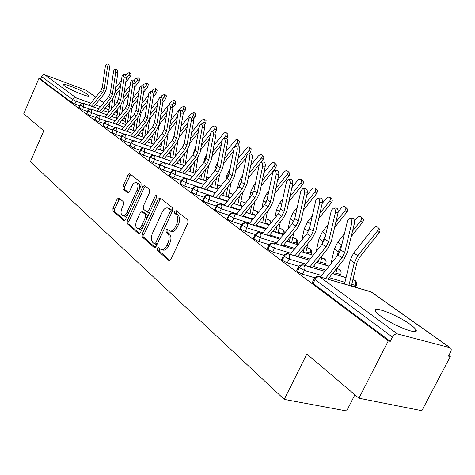 <?xml version="1.0" encoding="UTF-8"?>
<svg xmlns="http://www.w3.org/2000/svg" width="475" height="475" viewBox="0 0 475 475"><rect width="100%" height="100%" fill="white"/><g stroke="black" fill="none" stroke-linecap="round" stroke-linejoin="round"><path stroke-width="0.71" d="M157.51 248.544L157.593 250.58L168.851 260.555L170.869 259.493L187.946 222.846L187.779 219.901L176.094 210.591L174.687 211.399L174.794 213.412L176.278 214.599C178.202 216.683 178.357 219.771 176.753 223.873L175.346 226.902C173.666 230.138 171.76 231.479 169.64 230.915L167.301 229.164L166.072 230.031L166.161 232.055L167.622 233.284C169.51 235.422 169.658 238.527 168.061 242.606L166.66 245.617C165.021 248.787 163.162 250.093 161.09 249.541L158.709 247.695L157.51 248.544M159.665 248.484L159.297 249.042L159.38 251.073L170.068 260.532M176.949 211.274L176.468 211.945L176.569 213.958L178.06 215.151L176.278 214.599M168.275 229.942L167.853 230.559L167.948 232.578L169.409 233.807L167.622 233.284M87.673 94.483L89.015 95.796C90.208 98.135 69.688 89.864 64.517 85.892L63.294 84.657C62.356 82.413 82.371 90.505 87.673 94.483M410.002 324.271C413.303 326.64 415.304 328.516 415.993 329.899C419.585 335.801 393.537 325.779 381.015 316.35C377.916 314.076 376.075 312.301 375.488 311.012C372.442 305.366 397.367 315.002 410.002 324.271M118.922 197.956L117.177 199.043L112.949 208.412L113.008 211.054L123.761 220.584L125.548 219.521L141.099 185.303L141.004 182.62L129.699 173.642L128.09 174.877L122.936 186.283L123.007 188.908L127.834 192.892L129.443 191.674L132.026 185.963C133.338 183.368 134.793 182.269 136.396 182.667C138.219 183.938 138.451 186.408 137.091 190.089L126.878 212.568C125.602 215.098 124.189 216.161 122.639 215.769C120.804 214.468 120.567 211.969 121.927 208.264L123.607 204.559L123.536 201.899L118.922 197.956M449.902 347.664L370.832 291.739L319.699 276.806L397.45 333.931L449.902 347.664L450.846 348.312L451.25 349.665L451.048 351.049L448.501 356.131L450.282 356.582L421.853 410.721L358.928 398.216L388.307 340.86L390.29 341.359L392.463 337.131L315.038 279.615L313.12 283.498L390.29 341.359M358.928 398.216L306.868 354.041L284.246 399.392L30.364 161.767L43.783 130.791L23.75 113.792L38.885 78.464L388.307 340.86M142.156 234.163L142.251 236.977L154.155 247.528L156.097 246.466L172.668 210.603L172.526 207.747L160.182 197.909L158.258 199.055L142.156 234.163L143.919 234.668L144.014 237.476L155.325 247.481M138.569 233.712L127.264 223.689L127.187 220.964L142.791 186.657L144.459 185.416L149.601 189.472L149.708 192.203L143.266 206.31L143.361 209.059L146.864 211.951L148.544 210.716L155.331 195.908L156.536 195.029L156.744 197.042L140.434 232.649L138.569 233.712L139.175 233.884M284.246 399.392L346.608 410.988L354.89 394.79M397.45 333.931C395.538 333.705 393.876 334.768 392.463 337.131M38.885 78.464L40.399 79.022L42.186 75.454L43.457 74.759L44.816 74.836L85.856 90.173L95.772 97.102M448.816 355.532L450.282 356.582M40.399 79.022L71.369 102.244L72.562 99.495L41.509 76.427M81.848 103.301L76.059 101.199L74.86 103.942L79.663 105.682M74.86 103.942L71.369 102.244M313.12 283.498L312.396 282.37M89.823 109.102L83.772 106.911L82.549 109.695L78.802 107.653M82.549 109.695L87.548 111.494M98.046 115.075L91.711 112.795L90.464 115.621L86.652 113.531M90.464 115.621L95.665 117.473M106.525 121.232L99.887 118.857L98.622 121.719L94.733 119.581M98.622 121.719L104.031 123.637M115.282 127.573L108.312 125.103L107.023 128.001L103.063 125.822M107.023 128.001L112.658 129.99M124.325 134.122L116.998 131.539L115.68 134.478L111.655 132.246M115.68 134.478L121.552 136.539M133.683 140.885L125.952 138.178L124.616 141.164L120.508 138.872M124.616 141.164L130.732 143.29M143.373 147.868L135.197 145.029L133.831 148.058L129.645 145.712M133.831 148.058L140.208 150.26M153.437 155.099L144.738 152.101L143.349 155.177L139.074 152.772M143.349 155.177L149.999 157.451M164.018 162.628L154.595 159.404L153.176 162.527L148.817 160.057M153.176 162.527L160.117 164.884M179.229 171.855L164.777 166.951L163.329 170.121L158.882 167.592M163.329 170.121L170.578 172.562M189.97 179.687L175.311 174.758L173.832 177.977L169.623 175.91L169.29 175.376M173.832 177.977L181.402 180.506M201.085 187.785L186.206 182.833L184.698 186.105L180.411 183.997L180.055 183.427M184.698 186.105L192.612 188.717M212.592 196.169L197.487 191.193L195.943 194.518L191.573 192.369L191.199 191.763M195.943 194.518L204.226 197.22M224.509 204.85L209.172 199.856L207.593 203.235L203.134 201.038L202.742 200.397M207.593 203.235L216.232 206.019M236.859 213.845L221.285 208.834L219.67 212.266L215.122 210.027L214.706 209.344M219.67 212.266L228.724 215.151M249.666 223.173L233.842 218.144L232.192 221.635L227.555 219.343L227.109 218.619M232.192 221.635L241.71 224.627M262.954 232.845L246.881 227.804L245.189 231.355L240.451 229.015L239.982 228.243M245.189 231.355L255.176 234.454M276.759 242.891L260.419 237.838L258.685 241.454L253.852 239.062L253.353 238.242M258.685 241.454L269.183 244.661M291.11 253.323L274.497 248.271L272.715 251.946L267.775 249.5L267.241 248.627M272.715 251.946L283.765 255.271M306.031 264.171L289.132 259.118L287.31 262.865L282.257 260.359L281.693 259.427M287.31 262.865L298.953 266.309M321.563 275.464L304.374 270.412L302.498 274.229L297.332 271.664L296.733 270.661M302.498 274.229L314.794 277.792M352.889 279.739L355.157 280.535C356.683 281.823 357.087 283.403 356.375 285.273L355.247 285.35L351.791 284.335M297.332 271.664L299.202 267.853C300.438 265.733 301.969 264.824 303.798 265.121L324.841 271.385M332.458 273.653L346.049 277.703M336.959 268.613L339.601 269.533C341.092 270.792 341.489 272.341 340.795 274.176L339.643 274.229L335.914 273.113M282.257 260.359L284.074 256.619C285.285 254.541 286.793 253.656 288.604 253.959L309.225 260.211M316.605 262.443L329.015 266.208M321.646 257.913L324.633 258.946C326.093 260.181 326.479 261.695 325.797 263.494L320.655 262.313M267.775 249.5L269.551 245.824C270.726 243.788 272.217 242.921 274.01 243.236L294.221 249.464M301.382 251.667L313.173 255.301M306.915 247.606L310.217 248.752C311.647 249.963 312.027 251.447 311.363 253.211L305.971 251.916M253.852 239.062L255.58 235.452C256.732 233.445 258.198 232.607 259.979 232.928L279.799 239.127M286.746 241.3L297.973 244.809M292.737 237.678L296.323 238.931C297.724 240.112 298.098 241.567 297.451 243.295L291.84 241.9M240.451 229.015L242.143 225.465C243.271 223.499 244.714 222.68 246.477 223.007L265.923 229.176M272.674 231.313L283.361 234.703M279.08 228.107L283.195 229.668L284.139 231.07L284.258 233.094L284.032 233.742L282.821 233.706L278.219 232.245M227.555 219.343L229.199 215.852C230.304 213.922 231.729 213.121 233.474 213.453L252.558 219.587M259.124 221.694L269.313 224.972M265.917 218.874L269.895 220.24L271.344 222.46M215.122 210.027L216.737 206.589C217.817 204.695 219.218 203.912 220.952 204.25L239.685 210.342M246.068 212.42L255.793 215.585M253.211 209.962L256.963 211.197L258.37 212.396M203.134 201.038L204.713 197.659C205.77 195.795 207.159 195.029 208.869 195.373L227.276 201.43M233.486 203.472L242.773 206.53M240.956 201.358L245.587 203.051M191.573 192.369L193.117 189.044C194.156 187.209 195.522 186.467 197.214 186.812L215.3 192.826M221.35 194.839L230.221 197.79M180.411 183.997L181.919 180.726C182.934 178.921 184.282 178.196 185.963 178.541L203.739 184.514M209.635 186.497L218.12 189.347M229.11 193.04L233.005 194.346M169.623 175.91L171.101 172.692C172.098 170.917 173.428 170.204 175.091 170.555L192.571 176.48M198.324 178.434L206.435 181.183M217.669 184.995L220.786 186.052M159.202 168.097L160.645 164.926C161.625 163.18 162.937 162.48 164.588 162.836L181.771 168.714M187.388 170.638L195.154 173.292M200.895 175.257L201.489 175.459M206.601 177.211L208.994 178.03M149.12 160.538L150.533 157.415C151.495 155.693 152.796 155.01 154.422 155.367L171.333 161.203M176.813 163.091L184.252 165.662M189.857 167.592L190.897 167.954M195.896 169.676L197.606 170.27M139.359 153.223L140.748 150.148C141.692 148.449 142.975 147.784 144.59 148.147L161.227 153.93M166.583 155.794L173.713 158.27M179.182 160.176L180.643 160.681L179.2 160.152M185.529 162.379L186.61 162.759L185.535 162.355M129.918 146.14L131.278 143.112C132.204 141.443 133.469 140.784 135.066 141.146L151.448 146.888M156.679 148.722L163.519 151.115L156.697 148.699M170.715 153.609L168.874 152.968L170.709 153.639M175.489 155.313L175.976 155.479L175.495 155.289M120.769 139.282L122.105 136.295C123.013 134.651 124.26 134.009 125.845 134.372L141.972 140.06M147.09 141.865L153.645 144.18M158.87 146.027L161.078 146.805M161.571 143.753L161.043 143.486M111.898 132.632L113.21 129.687C114.107 128.066 115.336 127.437 116.903 127.805L132.786 133.445M137.792 135.227L144.085 137.459M149.192 139.276L151.745 140.184M103.301 126.184L104.583 123.28C105.468 121.683 106.685 121.072 108.235 121.434L123.886 127.027M128.778 128.778L134.829 130.94M139.822 132.727L142.69 133.754M151.204 136.8L152.22 137.162M94.958 119.932L96.223 117.07C97.084 115.496 98.289 114.891 99.827 115.253L115.247 120.804L99.702 115.188C99.275 114.178 95.279 116.393 95.968 116.797L95.998 116.725M120.038 122.526L125.845 124.616M130.738 126.374L133.903 127.514L130.75 126.362M141.764 130.346L143.141 130.839L141.776 130.328M86.866 113.863L88.623 110.212L89.627 109.422L91.105 109.131L106.863 114.76M111.554 116.458L117.141 118.477M121.927 120.211L125.364 121.457L121.938 120.199M132.608 124.076L134.324 124.699L132.62 124.064M79.004 107.968L80.732 104.369L82.009 103.467L83.184 103.307L98.723 108.888M103.318 110.562L108.692 112.516L103.33 110.55M117.082 115.55L113.388 114.208L117.076 115.567M125.774 118.714L123.743 117.978L125.768 118.732M161.583 249.678L162.883 250.04C164.962 250.592 166.82 249.286 168.459 246.127L166.66 245.617M169.409 233.807C171.303 235.944 171.451 239.044 169.854 243.117L168.459 246.127M170.08 231.046L171.428 231.438C173.553 232.002 175.453 230.666 177.133 227.436L175.346 226.902M178.06 215.151C179.983 217.229 180.144 220.317 178.541 224.408L177.133 227.436M160.906 198.485L160.01 199.607L143.919 234.668M154.298 243.764L155.658 243.016L170.163 211.607L170.062 209.612L167.883 208.002C165.787 207.456 163.911 208.798 162.254 212.022L152.451 233.314C150.89 237.286 151.008 240.338 152.813 242.458L154.298 243.764M156.079 244.269L157.439 243.521L155.658 243.016M169.29 208.436L171.837 210.158L171.932 212.153L157.439 243.521M139.686 233.647L129.004 224.194L127.264 223.689M145.38 186.111L144.519 187.209L128.921 221.475L129.004 224.194M146.977 211.981L148.616 212.479L149.987 211.791M136.61 220.881C135.209 224.687 135.482 227.276 137.429 228.635C139.044 229.051 140.511 227.976 141.823 225.399L145.522 217.318L145.421 214.54L141.93 211.636L140.273 212.859L136.61 220.881M137.762 228.73L139.181 229.14C140.529 229.544 141.835 228.772 143.1 226.824M147.499 217.223L147.173 215.068L145.421 214.54M143.563 212.129L147.173 215.068M122.936 215.852L125.596 216.309L127.882 214.391M139.353 189.145C140.054 186.081 139.638 184.11 138.112 183.219L137.881 183.142M130.619 174.349L124.646 186.823L124.717 189.448L128.654 192.719M119.629 198.562L114.659 208.923L114.718 211.559L124.83 220.501M377.851 227.371L379.685 229.193L380.012 230.803L379.192 232.602L377.465 230.933C378.533 229.395 378.581 228.131 377.613 227.139C376.206 226.326 374.763 226.717 373.273 228.297L353.709 252.938L350.212 260.015L344.577 283.949M351.411 285.944L356.974 262.568L359.575 257.319L379.192 232.602M377.465 230.933L357.806 255.698L354.285 262.812L348.971 285.232M351.755 223.131C352.076 220.602 351.405 219.028 349.742 218.417L347.605 220.477L340.605 249.797L344.678 252.569L351.755 223.131L354.498 222.983L347.403 252.373L343.817 259.54L328.059 279.122M351.981 218.304L352.486 218.274C354.148 218.886 354.825 220.459 354.498 222.983M325.523 278.38L342.018 257.883L344.678 252.569M320.417 276.889L337.963 255.081L340.605 249.797M361.338 217.057L363.405 219.331L363.417 220.744L362.668 222.205L360.947 220.548L361.784 218.488L361.119 216.849C359.771 216.078 358.37 216.463 356.915 218.019L354.564 220.982M335.593 274.508L337.137 267.847M351.203 236.645L362.668 222.205M360.947 220.548L352.533 231.141M341.846 244.589L338.236 251.797L337.286 255.924M344.446 233.712L337.731 242.161L334.323 249.114L330.968 263.773M333.497 272.365L333.171 273.784M345.468 207.153L347.314 208.958L347.593 210.484L346.792 212.212L345.064 210.567L345.901 208.555L345.272 206.958C343.971 206.221 342.612 206.613 341.192 208.133L338.23 211.856M320.382 263.518L322.181 255.52M334.602 227.543L346.792 212.212M345.064 210.567L335.872 222.134M328.047 224.669L322.371 231.806L319.046 238.634L316.166 251.596M325.636 235.048L322.81 241.217L322.151 244.162L324.722 238.973L331.419 210.14L333.486 208.086L336.199 207.973C337.79 208.561 338.432 210.092 338.123 212.557L331.33 241.466L327.839 248.496L312.443 267.615M318.612 259.956L317.977 262.788M330.208 197.624L332.055 199.423L332.31 200.907L331.514 202.599L329.793 200.967L330.624 198.995L330.024 197.446C328.777 196.739 327.459 197.131 326.064 198.627L322.169 203.52M305.746 252.943L307.758 243.752M318.701 218.714L331.514 202.599M329.793 200.967L319.918 213.388M312.33 215.893L307.598 221.843L304.356 228.552L301.886 239.958M310.044 225.993L307.586 232.815M304.255 248.104L303.359 252.207M315.519 188.45L317.365 190.243L317.633 191.419L316.813 193.349L315.097 191.728L315.917 189.798L315.353 188.29C314.147 187.613 312.865 188.005 311.505 189.472L306.702 195.504M291.656 242.773L293.841 232.501M303.448 210.14L316.813 193.349M315.097 191.728L304.612 204.897M297.255 207.373L293.372 212.248L290.207 218.85L288.099 228.831M295.022 217.514L293.598 221.712M290.397 236.776L289.281 242.03M309.926 266.861L326.04 246.852L328.635 241.638L335.403 212.681C335.712 210.211 335.071 208.679 333.486 208.086M335.742 207.991L336.199 207.973M305.039 265.406L322.151 244.162L326.04 246.852M319.705 202.653C320.002 200.236 319.39 198.74 317.87 198.17L315.875 200.207L309.463 228.576L313.221 231.135L319.705 202.653L322.394 202.546L315.893 230.981L312.485 237.892L297.439 256.559M320.144 198.087L320.56 198.075C322.08 198.639 322.691 200.135 322.394 202.546M294.939 255.805L310.697 236.259L313.221 231.135M290.255 254.38L306.951 233.67L309.463 228.576M304.617 193.01C304.897 190.647 304.315 189.192 302.866 188.64L300.936 190.659L294.785 218.577L298.401 221.035L304.617 193.01L307.277 192.921L301.049 220.905L297.724 227.691L283.005 245.937M305.152 188.569L305.526 188.557C306.975 189.109 307.562 190.564 307.277 192.921M280.529 245.171L295.937 226.07L298.401 221.035M276.034 243.788L292.339 223.583L294.785 218.577M290.106 183.736C290.373 181.426 289.815 180.001 288.426 179.473L286.562 181.474L280.666 208.953L284.145 211.322L290.106 183.736L292.743 183.665L286.763 211.209L283.522 217.877L269.117 235.719M290.718 179.413L291.062 179.408C292.452 179.936 293.01 181.355 292.743 183.665M266.659 234.953L281.74 216.268L284.145 211.322M262.342 233.605L278.273 213.875L280.666 208.953M301.37 179.615L303.394 181.806L303.359 183.083L302.646 184.437L300.936 182.828L301.756 180.933L301.215 179.473C300.058 178.82 298.811 179.217 297.475 180.654L291.864 187.702M278.071 232.97L280.404 221.736M288.8 201.816L302.646 184.437M300.936 182.828L289.922 196.656M282.779 199.108L279.668 203.009L276.581 209.499L274.793 218.185M277.02 225.928L275.72 232.222M276.135 174.812C276.397 172.55 275.862 171.16 274.532 170.65L272.727 172.633L267.069 199.684L270.418 201.97L276.135 174.812L278.748 174.758L273.012 201.869L269.842 208.43L255.74 225.886M276.83 170.602L277.139 170.596C278.469 171.113 279.003 172.496 278.748 174.758M253.3 225.108L268.072 206.827L270.418 201.97M249.155 223.796L264.729 204.523L267.069 199.684M287.731 171.107L289.744 173.268L289.702 174.515L288.996 175.839L287.286 174.248L288.064 172.657L287.868 171.279L286.942 170.685L285.546 170.899L283.955 172.152L277.614 180.108M264.973 223.523L267.419 211.422M274.728 193.741L288.996 175.839M287.286 174.248L275.803 188.658M268.868 191.081L266.457 194.103L263.441 200.486L261.939 207.979M264.094 215.537L262.639 222.775M274.58 162.895L276.575 165.039L275.827 167.556L274.128 165.977L274.894 164.409L274.716 163.067L273.82 162.498L272.466 162.717L271.13 163.691L263.916 172.722M245.943 222.781L246.477 223.007C247.588 224.093 247.724 225.69 246.881 227.804L241.579 224.883L239.887 228.392M252.338 214.409L254.879 201.531M261.197 185.903L275.827 167.556M274.128 165.977L262.23 180.898M255.485 183.291L253.715 185.511L250.764 191.793L249.518 198.194M246.953 211.328L246.709 212.58M251.607 205.574L250.022 213.655M261.885 154.969L263.868 157.088L263.114 159.558L261.422 157.991L262.182 156.453L262.022 155.147L261.155 154.595L259.837 154.82L258.317 156.037L250.735 165.537M240.136 205.616L242.749 192.031M248.17 178.291L259.374 164.243M261.054 162.141L263.114 159.558M261.422 157.991L249.161 173.357M242.6 175.732L241.419 177.217L238.527 183.398L237.5 188.789M235.083 201.501L234.644 203.811M239.531 196.009L237.838 204.862M262.687 166.22C262.93 164 262.42 162.646 261.143 162.147L259.397 164.118L253.965 190.754L257.195 192.957L262.687 166.22L265.264 166.179L259.76 192.874L256.66 199.322L242.844 216.41M263.441 162.118L263.72 162.112C265.002 162.61 265.513 163.964 265.264 166.179M240.427 215.632L254.897 197.737L257.195 192.957M236.443 214.356L251.679 195.516L253.965 190.754M249.719 157.932C249.957 155.758 249.464 154.434 248.241 153.953L246.549 155.907L241.324 182.145L244.441 184.264L249.719 157.932L252.273 157.908L246.982 184.199L243.954 190.54L230.411 207.278M250.533 153.936L250.794 153.93C252.017 154.411 252.51 155.735 252.273 157.908M228.012 206.5L242.197 188.967L244.441 184.264M224.182 205.253L239.097 186.823L241.324 182.145M237.215 149.94C237.441 147.814 236.966 146.514 235.796 146.051L234.157 147.986L229.128 173.832L232.138 175.881L237.215 149.94L239.738 149.928L234.65 175.827L231.693 182.067L218.411 198.467M238.082 146.039L238.319 146.039C239.495 146.502 239.97 147.802 239.738 149.928M216.036 197.689L229.947 180.506L232.138 175.881M212.343 196.472L226.949 178.44L229.128 173.832M249.624 147.315L251.192 148.764L250.836 151.828L249.155 150.278L249.512 147.208L248.686 146.941L247.374 147.333L238.046 158.543M228.344 197.125L231.01 182.905M235.618 170.899L246.204 157.635M249.149 153.947L250.836 151.828M249.155 150.278L236.574 166.036M230.191 168.388L226.712 175.293L225.88 179.758M223.6 192.06L222.989 195.338M227.852 186.812L226.064 196.365M225.144 142.233C225.364 140.143 224.907 138.872 223.778 138.421L222.193 140.345L217.354 165.811L220.263 167.788L225.144 142.233L227.644 142.227L222.751 167.746L219.854 173.886L206.827 189.964M226.064 138.421L226.278 138.421C227.412 138.872 227.863 140.143 227.644 142.227M204.47 189.181L218.114 172.342L220.263 167.788M200.913 187.999L215.223 170.341L217.354 165.811M237.779 139.923L239.341 141.366L238.973 144.364L237.298 142.827L237.672 139.822L236.877 139.567L235.594 139.959L225.821 151.745M216.95 188.913L219.658 174.129M223.523 163.715L233.534 151.175M237.637 146.039L238.973 144.364M237.298 142.827L224.443 158.929M218.221 161.257L215.288 167.455L214.635 171.065M212.473 182.994L211.719 187.156M216.547 177.971L214.688 188.153M213.489 134.781C213.697 132.733 213.263 131.492 212.177 131.053L210.639 132.958L205.978 158.056L208.786 159.968L213.489 134.781L215.965 134.793L211.25 159.938L208.412 165.983L195.629 181.753M214.451 131.064L214.647 131.064C215.739 131.504 216.178 132.745 215.965 134.793M193.295 180.969L206.69 164.451L208.786 159.968M189.863 179.817L203.894 162.521L205.978 158.056M226.32 132.774L227.887 134.205L227.501 137.144L225.839 135.624L226.225 132.679L224.2 132.834L214.029 145.124M205.93 180.975L208.667 165.662M211.85 156.744L221.332 144.869M226.45 138.463L227.501 137.144M225.839 135.624L223.606 138.415M222.241 140.125L212.735 152.024M206.667 154.345L204.244 159.879L203.745 162.699M201.697 174.266L200.818 179.247M205.598 169.456L203.686 180.215M202.225 127.585C202.427 125.578 202.006 124.361 200.961 123.933L199.47 125.827L194.982 150.563L197.701 152.416L202.225 127.585L204.678 127.603L200.135 152.398L197.357 158.347L184.811 173.814M203.229 123.951L203.407 123.957C204.458 124.379 204.879 125.596 204.678 127.603M182.495 173.031L195.641 156.827L197.701 152.416M179.182 171.908L192.939 154.957L194.982 150.563M215.24 125.857L216.802 127.282L216.404 130.162L214.748 128.654L215.151 125.768L212.034 126.944L202.647 138.688M195.29 173.126L198.027 157.445M200.581 149.963L209.57 138.718M215.347 131.486L216.404 130.162M214.748 128.654L212.824 131.058M210.437 134.045L201.43 145.308M195.498 147.713L193.557 152.546L193.2 154.618M191.259 165.864L190.267 171.588M194.999 161.257L193.04 172.538M191.336 120.632L191.277 118.554L190.475 117.188L190.119 117.046L188.67 118.928L184.348 143.313L186.972 145.107L191.336 120.632L193.764 120.656L189.382 145.095L186.663 150.961L174.343 166.143M192.375 117.076L193.503 117.996L193.764 120.656M172.045 165.353L184.959 149.447L186.972 145.107M168.851 164.261L182.341 147.642L184.348 143.313M204.517 119.16L206.073 120.585L205.663 123.405L204.013 121.903L204.428 119.082L201.388 120.252L191.657 132.418M185.161 164.54L187.738 149.429M189.685 143.42L198.223 132.715M204.428 124.949L205.663 123.405M204.013 121.903L202.386 123.945M199.055 128.107L190.517 138.789M184.692 141.372L182.994 146.739M181.135 157.771L180.049 164.184M184.727 153.348L182.727 165.104M180.803 113.899L180.743 111.862L179.972 110.521L179.627 110.39L178.226 112.248L174.052 136.301L176.593 138.035L180.803 113.899L183.202 113.935L178.98 138.035L176.314 143.806L164.208 158.715M181.877 110.426L183.059 111.601L183.202 113.935M161.933 157.932L174.622 142.31L176.593 138.035M158.846 156.863L172.087 140.564L174.052 136.301M194.127 112.676L195.682 114.089L195.261 116.856L193.622 115.372L194.043 112.605L191.075 113.768L181.034 126.32M175.328 156.281L177.781 141.574M179.134 137.168L187.269 126.849M193.741 118.756L195.261 116.856M193.622 115.372L192.256 117.076M188.07 122.307L179.96 132.448M174.218 135.357L173.12 139.003M171.315 149.969L170.151 157.005M174.764 145.718L172.746 157.908M170.608 107.386L169.474 103.942L168.108 105.788L164.089 129.509L166.547 131.183L170.608 107.386L172.983 107.427L168.91 131.195L166.297 136.883L154.399 151.525M171.707 103.989L172.983 107.427M152.143 150.741L164.611 135.405L166.547 131.183M149.156 149.702L162.159 133.707L164.089 129.509M184.062 106.394L185.612 107.801L185.179 110.515L183.552 109.042L183.985 106.329L181.082 107.487L170.763 120.377M165.781 148.325L168.15 133.796M168.898 131.272L176.682 121.131M183.279 112.89L185.179 110.515M183.552 109.042L182.347 110.544M177.46 116.648L169.753 126.279M164.023 129.829L163.626 131.183M161.785 142.435L160.556 150.053M165.104 138.35L163.067 150.931M160.734 101.074L159.642 97.696L158.312 99.53L154.428 122.93L156.815 124.551L160.734 101.074L163.085 101.127L159.155 124.575L156.59 130.18L144.893 144.566M161.862 97.749L163.085 101.127M142.66 143.782L154.915 128.707L156.815 124.551M139.769 142.767L152.54 127.068L154.428 122.93M174.301 100.308L175.851 101.703L175.406 104.363L173.791 102.903L174.236 100.243L171.392 101.401L169.361 103.936M156.513 140.659L158.68 127.045L160.502 122.978L166.452 115.544M172.989 107.38L175.406 104.363M173.791 102.903L172.526 104.476M167.206 111.126L159.873 120.282M168.192 105.397L160.829 114.594M152.534 135.161L151.252 143.313M155.729 131.237L153.686 144.133M151.169 94.964L150.112 91.651L148.823 93.462L145.071 116.547L147.387 118.127L151.169 94.964L153.496 95.024L149.696 118.156L147.185 123.678L135.684 137.815M152.321 91.711L153.496 95.024M133.469 137.037L145.522 122.223L147.387 118.127M130.673 136.052L143.218 120.632L145.071 116.547M164.843 94.4L166.381 95.79L165.929 98.396L164.32 96.953L164.772 94.341L161.999 95.493L160.217 97.713M147.505 133.261L149.459 120.739L151.246 116.731L156.56 110.099M162.913 102.167L165.929 98.396M164.32 96.953L162.895 98.729M157.284 105.735L150.308 114.445M158.199 100.237L151.204 108.959M143.557 128.137L142.227 136.776M146.632 124.355L144.721 136.681M141.894 89.039L140.873 85.785L139.62 87.584L135.993 110.366L138.237 111.892L141.894 89.039L144.198 89.104L140.529 111.928L138.059 117.378L126.748 131.278M143.064 85.85L144.198 89.104M124.551 130.494L136.408 115.93L138.237 111.892M121.843 129.532L134.176 114.386L135.993 110.366M155.658 88.671L157.189 90.048L156.732 92.613L155.129 91.176L155.592 88.611L152.879 89.763L151.335 91.681M138.753 126.118L140.505 114.623L142.262 110.669L146.983 104.779M153.158 97.072L156.732 92.613M155.129 91.176L153.473 93.248M147.683 100.474L141.039 108.763M148.544 95.166L141.888 103.473M134.835 121.345L133.463 130.435M137.798 117.699L136.01 129.491M132.899 83.291L131.913 80.097L130.696 81.884L127.193 104.363L129.366 105.848L132.899 83.291L135.179 83.362L131.634 105.889L129.212 111.263L118.079 124.931M134.093 80.168L135.179 83.362M115.906 124.153L127.573 109.832L129.366 105.848M113.282 123.215L125.406 108.33L127.193 104.363M146.745 83.107L148.271 84.473L147.802 86.99L146.211 85.571L146.686 83.054L144.026 84.194L142.708 85.838M130.245 119.213L131.818 108.686L133.54 104.785L137.708 99.584M143.717 92.091L147.802 86.99M146.211 85.571L144.257 88.012M138.385 95.332L132.05 103.235M139.205 90.208L132.857 98.123M126.356 114.772L124.949 124.278M129.212 111.263L127.538 122.538M124.177 77.716L123.221 74.575L122.033 76.344L118.643 98.539L120.757 99.982L124.177 77.716L126.433 77.793L123.001 100.029L120.62 105.331L109.666 118.774M125.382 74.652L126.433 77.793M107.51 118.002L118.993 103.906L120.757 99.982M104.969 117.082L116.892 102.452L118.643 98.539M138.088 77.704L139.608 79.064L139.133 81.534L137.554 80.127L138.029 77.657L135.428 78.791L134.3 80.198M121.974 112.545L123.375 102.921L125.073 99.073L128.725 94.513M134.573 87.216L139.133 81.534M137.554 80.127L135.221 83.03M129.378 90.321L123.34 97.856M130.15 85.369L124.1 92.91M118.115 108.407L116.684 118.293M120.876 105.011L119.302 115.823M115.704 72.301L114.778 69.219L113.626 70.977L110.343 92.886L112.397 94.282L115.704 72.301L117.937 72.384L114.617 94.341L112.284 99.566L101.496 112.801M116.921 69.302L117.937 72.384M99.358 112.023L110.663 98.159L112.397 94.282M96.894 111.132L108.621 96.746L110.343 92.886M129.675 72.455L131.189 73.803L130.708 76.232L129.135 74.836L129.622 72.408L127.068 73.536L125.94 74.949M113.923 106.091L115.176 97.316L116.844 93.516L120.015 89.561M125.715 82.46L130.708 76.232M129.135 74.836L126.35 78.31M120.65 85.423L114.879 92.643M121.38 80.631L115.603 87.833M110.099 102.25L108.65 112.486M112.771 98.919L111.287 109.327M107.475 67.046L106.578 64.012L105.456 65.758L102.285 87.388L104.274 88.748L107.475 67.046L109.689 67.135L106.477 88.813L104.179 93.967L93.563 106.994M108.71 64.101L109.689 67.135M91.443 106.222L102.576 92.572L104.274 88.748M89.051 105.349L100.587 91.2L102.285 87.388M159.38 251.073L157.593 250.58M176.569 213.958L174.794 213.412M167.948 232.578L166.161 232.055M450.496 347.949L371.42 292.03L319.699 276.806C317.858 276.521 316.303 277.453 315.038 279.615L314.308 278.498M44.816 74.836L76.042 97.779L90.814 103.182M95.321 104.832L100.486 106.727M105.076 108.407L109.018 109.85M115.122 112.082L117.456 112.937M117.509 112.563L115.746 111.31M109.446 106.857L107.475 105.462M103.692 102.79L99.441 99.78M95.73 97.155L85.856 90.173M72.562 99.495L74.047 97.927L76.042 97.779L76.059 101.199L72.562 99.495M344.963 282.334L329.205 277.703M354.498 286.847L355.247 285.35C356.137 283.171 355.918 281.467 354.576 280.244L353.863 279.947M324.894 271.32L303.43 264.925C301.079 264.617 299.428 265.341 298.472 267.104L304.374 270.412C305.294 268.137 305.104 266.374 303.798 265.121L303.026 264.812M371.42 292.03L369.972 291.365M312.271 282.631L314.183 278.76C315.311 276.741 316.991 275.999 319.224 276.539L318.767 276.42M325.874 270.109L313.435 266.386M339.002 275.524L339.643 274.229C340.516 272.086 340.308 270.423 339.019 269.242L338.366 268.969M310.116 259.107L298.288 255.508M324.081 264.64L324.633 263.524C325.488 261.422 325.292 259.801 324.057 258.655L323.451 258.4M294.981 248.52L283.729 245.041M309.712 254.167L310.175 253.217C311.012 251.15 310.834 249.565 309.641 248.461L309.088 248.223M280.44 238.325L269.723 234.965M295.86 244.085L296.252 243.283C297.065 241.258 296.905 239.709 295.753 238.634L295.242 238.42M266.457 228.511L256.245 225.263M282.494 234.371L282.821 233.706C283.623 231.717 283.468 230.203 282.364 229.164L281.889 228.962M269.752 224.432L265.092 222.935M253.003 219.04L243.253 215.905M256.144 215.157L252.427 213.946M246.798 212.111L246.418 211.987M240.041 209.908L230.731 206.88M243.04 206.197L240.202 205.265M234.715 203.454L233.759 203.14M227.543 201.097L218.654 198.164M230.417 197.547L228.392 196.876M223.036 195.088L221.546 194.596M215.496 192.583L206.999 189.751M218.245 189.187L216.98 188.759M211.749 187.002L209.766 186.337M203.864 184.353L195.736 181.622M206.5 181.106L205.942 180.916M200.83 179.182L198.39 178.351M192.636 176.403L184.852 173.761M309.272 260.146L288.26 253.781C285.938 253.478 284.317 254.19 283.397 255.918L289.132 259.118C290.035 256.886 289.857 255.17 288.604 253.959L287.903 253.674M296.614 270.91L298.591 266.861M294.268 249.405L273.689 243.069C271.356 242.79 269.764 243.491 268.915 245.165L274.497 248.271C275.375 246.08 275.215 244.399 274.01 243.236L273.374 242.974M281.58 259.653L283.51 255.692M279.84 239.073L259.677 232.768C257.8 232.245 256.239 232.934 254.986 234.828L260.419 237.838C261.28 235.689 261.131 234.05 259.979 232.928L259.397 232.685M267.14 248.835L269.01 244.958M253.258 238.438L255.075 234.638M252.593 219.545L233.213 213.317C231.248 212.883 229.734 213.542 228.677 215.306L233.842 218.144C234.668 216.066 234.543 214.504 233.474 213.453L232.987 213.245M265.958 229.128L246.198 222.858C244.281 222.377 242.743 223.054 241.579 224.883L241.668 224.705M270.02 224.093L270.275 221.392L269.004 219.83M239.721 210.306L220.703 204.119C218.678 203.733 217.194 204.381 216.238 206.073L221.285 208.834C222.086 206.791 221.979 205.265 220.952 204.25L220.501 204.054M227.026 218.791L228.754 215.139M257.842 213.049L256.553 211.019M227.305 201.394L208.638 195.249C206.548 194.928 205.081 195.569 204.244 197.172L209.172 199.856C209.962 197.855 209.861 196.359 208.869 195.373L208.46 195.195M214.629 209.499L216.309 205.918M245.415 203.258L244.53 202.504M215.323 192.791L196.994 186.693C194.845 186.42 193.408 187.049 192.678 188.581L197.487 191.193L197.974 188.278L197.564 187.168L196.834 186.645M202.677 200.545L204.315 197.03M203.763 184.484L185.755 178.434C183.516 178.232 182.097 178.849 181.503 180.292L186.206 182.833L186.693 179.972L185.612 178.386M191.134 191.9L192.737 188.45M192.589 176.457L174.895 170.454C172.567 170.329 171.172 170.935 170.709 172.277L175.311 174.758L175.792 171.95L174.764 170.412M229.116 193.004L232.904 194.275M179.995 183.558L181.563 180.167M181.794 168.69L164.403 162.741C162.658 161.993 159.838 164.041 160.277 164.534L164.777 166.951L165.258 164.196L164.285 162.699M169.237 175.495L170.763 172.164M201.323 175.37L200.919 175.233M171.35 161.179L154.25 155.277C152.237 154.577 149.684 156.762 150.183 157.041L154.595 159.404L155.07 156.697L154.143 155.242M158.834 167.699L160.324 164.427M190.552 167.806L190.962 166.226M161.245 153.906L144.424 148.058C143.373 147.701 142.221 147.992 140.986 148.918L140.422 149.791L140.748 150.148L144.738 152.101L144.329 148.022M148.77 160.158L150.231 156.946M181.023 158.418L180.951 157.991M151.466 146.864L134.912 141.069C134.562 140.054 130.298 142.221 130.963 142.773L135.197 145.029L134.823 141.033M139.032 152.867L140.463 149.702M171.184 150.765L170.958 150.409M125.697 134.294C125.329 133.238 121.06 135.559 121.802 135.975L125.952 138.178L125.697 134.294L141.989 140.042M129.604 145.801L131.005 142.69M116.767 127.728C116.357 126.688 112.207 128.974 112.925 129.384L116.998 131.539L116.767 127.728L132.804 133.428M120.472 138.955L121.843 135.892M108.104 121.362C107.712 120.335 103.603 122.586 104.316 122.995L108.312 125.103L108.104 121.362L123.898 127.015M111.619 132.323L112.961 129.307M94.703 119.653L95.968 116.797L99.887 118.857L99.702 115.188M151.222 136.782L152.012 137.085M103.033 125.893L104.352 122.924M106.875 114.742L91.544 109.197C91.081 108.193 87.198 110.378 87.863 110.776L91.711 112.795L91.663 109.256L91.206 109.143M98.735 108.876L83.63 103.378C83.173 102.386 79.331 104.536 79.99 104.933L83.772 106.911L83.742 103.437L83.315 103.324M86.622 113.596L87.887 110.711M78.773 107.712L80.014 104.874M169.854 243.117L168.061 242.606M178.541 224.408L176.753 223.873M169.575 260.757L168.851 260.555M160.01 199.607L158.258 199.055M154.82 247.713L154.155 247.528M144.014 237.476L142.251 236.977M171.932 212.153L170.163 211.607M171.837 210.158L170.062 209.612M170.299 208.929L168.53 208.382M128.921 221.475L127.187 220.964M144.519 187.209L142.791 186.657M150.243 211.232L148.544 210.716M156.946 196.418L155.331 195.908M143.521 225.898L141.823 225.399M147.22 217.823L145.522 217.318M143.872 212.283L142.126 211.761M128.493 213.049L126.878 212.568M138.694 190.594L137.091 190.089M128.137 192.933L127.656 192.785M124.717 189.448L123.007 188.908M124.646 186.823L122.936 186.283M129.788 175.429L128.09 174.877M124.319 220.75L123.761 220.584M114.718 211.559L113.008 211.054M114.659 208.923L112.949 208.412M118.887 199.565L117.177 199.043M357.806 255.698L353.709 252.938M354.285 262.812L350.212 260.015M337.963 255.081L342.018 257.883M341.668 244.815L337.731 242.161M338.236 251.797L334.323 249.114M325.844 234.145L322.371 231.806M322.81 241.217L319.046 238.634M310.537 223.826L307.598 221.843M307.972 231.04L304.356 228.552M295.818 213.898L293.372 212.248M293.692 221.243L290.207 218.85M338.123 212.557L335.403 212.681M324.722 238.973L328.635 241.638M306.951 233.67L310.697 236.259M292.339 223.583L295.937 226.07M278.273 213.875L281.74 216.268M281.651 204.351L279.668 203.009M279.71 211.648L276.581 209.499M264.729 204.523L268.072 206.827M268.013 195.154L266.457 194.103M266.137 202.338L263.441 200.486M254.873 186.289L253.715 185.511M253.056 193.367L250.764 191.793M242.203 177.745L241.419 177.217M240.445 184.71L238.527 183.398M251.679 195.516L254.897 197.737M239.097 186.823L242.197 188.967M226.949 178.44L229.947 180.506M229.971 169.504L229.538 169.207M228.273 176.362L226.712 175.293M215.223 170.341L218.114 172.342M216.523 168.298L215.288 167.455M203.894 162.521L206.69 164.451M205.17 160.508L204.244 159.879M192.939 154.957L195.641 156.827M194.192 152.98L193.557 152.546M182.341 147.642L184.959 149.447M183.576 145.7L183.213 145.451M172.087 140.564L174.622 142.31M162.159 133.707L164.611 135.405M152.54 127.068L154.915 128.707M143.218 120.632L145.522 122.223M134.176 114.386L136.408 115.93M125.406 108.33L127.573 109.832M116.892 102.452L118.993 103.906M108.621 96.746L110.663 98.159M100.587 91.2L102.576 92.572M415.993 329.899L415.156 331.52M117.521 112.486L115.793 111.257M109.458 106.78L107.516 105.408M103.74 102.737L99.483 99.726M356.262 285.499L355.448 287.126M340.688 274.384L339.975 275.815M352.907 279.662L355.062 280.464M332.512 273.588L346.067 277.626M325.702 263.69L325.084 264.943M336.971 268.547L339.506 269.462M316.653 262.384L329.062 266.148M311.273 253.395L310.733 254.481M321.658 257.848L324.532 258.875M301.423 251.613L313.221 255.247M297.368 243.467L296.905 244.411M306.927 247.552L310.116 248.68M286.787 241.247L298.015 244.762M292.748 237.625L296.222 238.854M272.709 231.272L283.403 234.662M279.092 228.059L282.827 229.383M259.154 221.653L269.349 224.93M265.923 218.833L269.895 220.24M246.103 212.384L255.823 215.549M253.223 209.92L257.414 211.411M233.516 203.437L242.802 206.494M240.962 201.317L245.355 202.884M221.38 194.803L230.25 197.754M209.659 186.467L218.144 189.311M198.342 178.404L206.459 181.159M217.675 184.959L220.81 186.022M187.405 170.614L195.178 173.268M206.607 177.181L209.012 178.006M176.831 163.067L184.27 165.638M189.875 167.568L190.902 167.924M195.902 169.646L197.63 170.246M166.6 155.77L173.731 158.252M147.102 141.847L153.662 144.162M158.882 146.009L161.084 146.781M137.803 135.209L144.103 137.441M149.209 139.258L151.751 140.161M128.79 128.761L134.841 130.928M139.834 132.715L142.696 133.736M120.05 122.514L125.863 124.604M111.566 116.44L117.153 118.465M156.245 244.37L154.565 243.895M169.652 208.549L167.883 208.002M143.676 212.165L141.93 211.636M138.112 183.219L136.396 182.667M349.742 218.417L352.486 218.274M317.87 198.17L320.56 198.075M302.866 188.64L305.526 188.557M288.426 179.473L291.062 179.408M274.532 170.65L277.139 170.596M261.143 162.147L263.72 162.112M248.241 153.953L250.794 153.93M235.796 146.051L238.319 146.039M223.778 138.421L226.278 138.421M212.177 131.053L214.647 131.064M200.961 123.933L203.407 123.957M190.119 117.046L192.541 117.082M179.627 110.39L182.026 110.432M169.474 103.942L171.849 103.989M159.642 97.696L161.987 97.755M150.112 91.651L152.439 91.711M140.873 85.785L143.177 85.856M131.913 80.097L134.193 80.174M123.221 74.575L125.471 74.658M114.778 69.219L117.01 69.302M106.578 64.012L108.793 64.107"/></g></svg>
